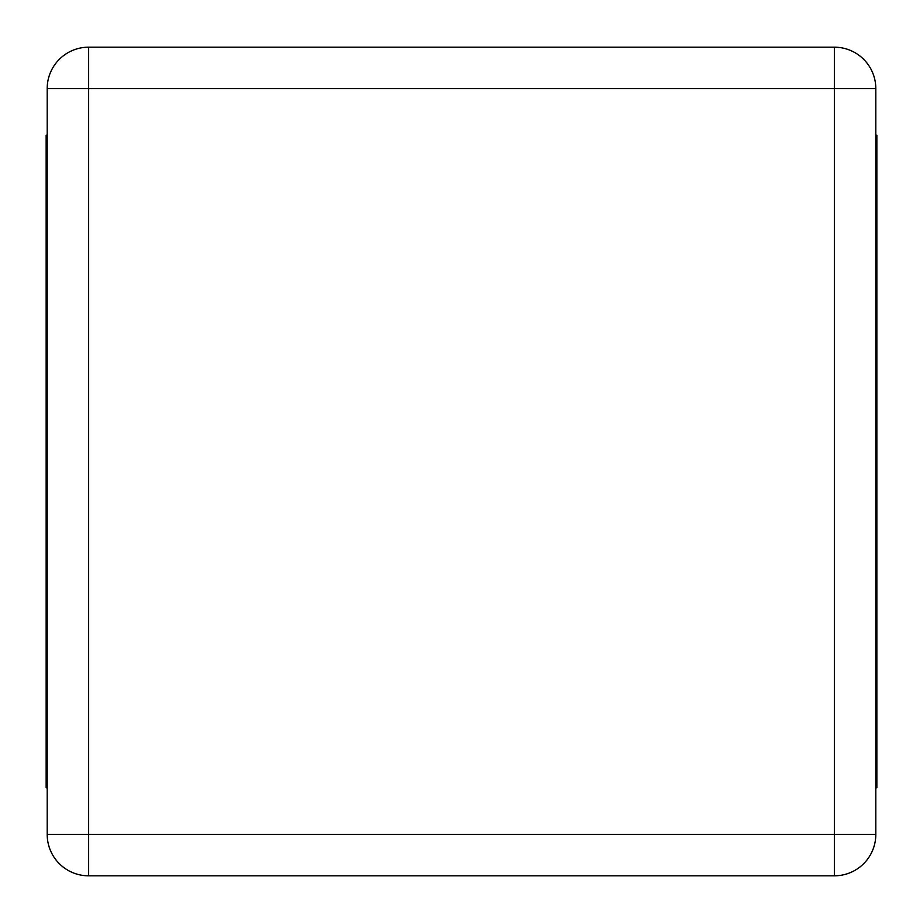 <?xml version="1.0" encoding="UTF-8"?>
<svg xmlns="http://www.w3.org/2000/svg" width="923" height="923" viewBox="0 0 923 923"><rect width="100%" height="100%" fill="white"/><g stroke="black" fill="none" stroke-linecap="round" stroke-linejoin="round"><path stroke-width="0.69" stroke-dasharray="4.62 3.46" d="M875.812 787.769L875.812 834.38A41.431 41.431 0 0 1 834.38 875.812L88.62 875.812A41.431 41.431 0 0 1 47.188 834.38L47.188 88.62A41.431 41.431 0 0 1 88.62 47.188L834.38 47.188A41.431 41.431 0 0 1 875.812 88.62L875.812 787.769L876.85 787.769L876.85 135.231L875.812 135.231M47.188 787.769L46.15 787.769L46.15 135.231L47.188 135.231"/><path stroke-width="1.38" d="M47.188 88.62L47.188 834.38A41.431 41.431 0 0 0 88.62 875.812L834.38 875.812A41.431 41.431 0 0 0 875.812 834.38L875.812 88.62A41.431 41.431 0 0 0 834.38 47.188L88.62 47.188A41.431 41.431 0 0 0 47.188 88.62L88.62 88.62L88.62 834.38L47.188 834.38A41.431 41.431 0 0 0 88.62 875.812L88.62 834.38L834.38 834.38L834.38 88.62L88.62 88.62L88.62 47.188A41.431 41.431 0 0 0 47.188 88.62M47.188 787.769L46.15 787.769L46.15 135.231L47.188 135.231M875.812 135.231L876.85 135.231L876.85 787.769L875.812 787.769M875.812 88.62A41.431 41.431 0 0 0 834.38 47.188L834.38 88.62L875.812 88.62M834.38 875.812A41.431 41.431 0 0 0 875.812 834.38L834.38 834.38L834.38 875.812"/></g></svg>
